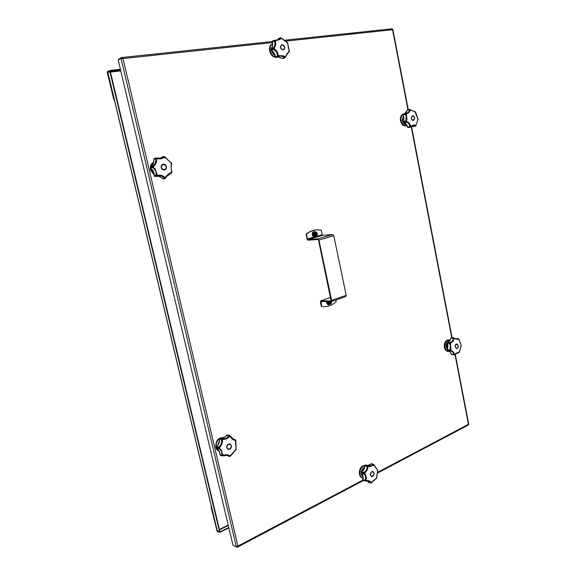 <?xml version="1.0" encoding="UTF-8"?>
<svg xmlns="http://www.w3.org/2000/svg" width="576" height="576" viewBox="0 0 576 576"><rect width="100%" height="100%" fill="white"/><g stroke="black" fill="none" stroke-linecap="round" stroke-linejoin="round"><path stroke-width="0.86" d="M455.227 354.031L468.727 424.267L468.389 425.016L377.165 473.256M236.369 546.854L237.47 547.128L237.938 546.077L236.347 546.854L232.985 545.234L118.181 59.933L121.046 58.392L123.012 58.594L121.543 57.578L118.678 59.119L118.793 59.602M236.945 546.696L237.067 547.193M121.982 58.464L121.046 58.392L236.347 546.854M392.069 28.8L283.774 40.313L392.069 28.8L392.544 29.376M122.515 58.514L121.579 58.334M121.932 58.241L121.543 57.578M120.384 69.25L110.794 70.351L107.467 71.539L107.33 72.598L113.71 99.295L114.451 100.346M114.394 100.08L107.503 72.504L107.575 71.978L108.792 71.834M108.864 70.812L108.965 71.251L110.894 70.79L110.794 70.351M120.492 69.682L110.894 70.79M108.965 71.251L107.575 71.978M110.369 72.101L120.773 70.891M228.211 525.067L219.413 529.524M107.878 72.432L109.339 71.568L110.182 72.763L219.298 530.633L219.168 531.59L217.21 530.532M110.182 72.763L110.585 72.713L109.44 71.575M110.585 72.713L219.636 530.46L219.298 530.633M219.312 531.418L219.636 530.46M211.32 506.189L211.133 507.362L217.253 531.461L218.887 532.231L220.709 531.972L228.866 527.825M220.709 531.972L220.622 531.598L228.773 527.45M220.622 531.598L218.794 531.857L216.864 530.611L211.399 506.542M323.078 306.734L323.273 306.742C328.075 306.821 332.388 305.093 336.211 301.565L335.887 300.017M321.797 306.626L320.998 301.428L331.099 301.658L331.639 300.391L318.924 240.055L317.844 238.81L307.93 239.573L307.404 238.954L314.237 237.002M315.742 236.57L322.171 234.727L321.199 230.098L316.505 229.867C312.833 230.22 309.463 231.689 306.41 234.266L306.022 234.295C309.074 231.725 312.444 230.256 316.116 229.903L316.31 229.882M306.41 234.266L307.404 238.954M306.022 234.295L307.015 238.982L308.066 240.214L317.981 239.465L318.521 240.091L331.121 300.96M322.171 234.727L322.697 235.332L332.712 234.511L333.799 235.742L346.198 295.315L345.643 296.568M320.789 300.809L330.61 297.418L320.789 300.809L320.422 302.033L321.401 306.612M320.947 300.787L330.962 301.018M330.962 301.658L329.746 303.71M329.393 304.33L328.363 304.272L327.125 302.717L327.312 301.565M329.249 302.443L329.371 301.752M330.79 301.968L329.458 302.45M329.738 303.415L329.558 302.566L328.882 302.443M328.824 302.443L329.4 302.458M329.58 302.666L330.134 303.286M330.192 303.293L330.005 302.414L329.429 302.4M328.608 302.126L329.357 301.615M330.768 301.975L330.005 302.414M315.31 232.502C317.002 233.482 317.095 234.59 315.59 235.836M315.079 236.434L314.028 236.47L312.732 234.698L313.272 232.474L316.008 231.89L317.376 233.683L316.872 235.865L315.086 236.347L313.798 234.634L314.309 232.445L316.044 231.955M314.402 234.144L314.568 234.605M315.022 234.569L315.022 233.906M315.612 233.791L315.036 233.842M315.259 234.871L315.864 235.426L315.677 234.562L316.426 233.878L315.101 234.569M315.468 235.555L315.223 234.691L314.525 234.612M316.339 233.597L315.648 233.791L315.31 232.798L314.957 233.431M314.388 234.655L314.222 234.194L315.029 233.791L314.849 232.927M273.11 48.859L272.858 49.241L272.722 48.593L270.986 49.586M275.479 56.873L279.166 55.721L283.586 55.807L285.062 57.578L288.864 51.53L285.912 55.771M288.864 51.538L289.375 51.516L288.605 52.207C287.906 52.286 286.97 53.654 285.797 56.304L285.703 56.326M282.398 58.226L283.154 58.5L285.3 57.478L283.356 58.363M270.986 49.284L273.643 47.513C274.982 45.792 275.292 43.927 274.579 41.911L274.046 41.141L272.311 41.882C273.046 44.734 272.65 47.095 271.123 48.967L271.116 49.961L273.132 49.536L271.152 50.018M271.08 49.882L271.397 50.249C273.622 51.703 274.975 53.856 275.45 56.729L275.522 56.988M282.586 58.385L277.711 56.916L282.427 58.385L284.342 57.701L283.997 57.067L280.404 55.958L278.158 56.743L279.086 56.318M272.29 41.81L274.349 40.284L272.556 41.062M275.789 57.326L277.834 56.779L277.344 56.426L275.602 57.118L276.091 57.47L278.15 56.743M275.854 40.284L278.453 39.852L280.195 37.966L278.316 38.93M283.997 57.067L285.624 56.16L285.271 57.298M286.466 42.098L287.683 43.639L289.318 51.725M274.601 40.241L275.803 40.255L275.976 40.615L274.464 40.529L275.314 41.551C276.084 43.834 275.731 45.936 274.262 47.858L273.096 48.744L272.858 48.254L273.096 48.744M274.14 49.882L273.132 49.536L273.125 48.881L274.543 49.212C276.696 50.508 277.898 52.43 278.15 54.979L277.812 56.383L277.344 56.426L277.344 55.008C277.15 52.733 276.084 51.026 274.14 49.882L274.543 49.212L274.262 47.858L273.643 47.513M282.038 44.654C284.933 45.814 285.451 47.563 283.594 49.91L283.162 50.018C280.267 48.881 279.742 47.131 281.585 44.77L282.038 44.654M287.676 43.02L280.901 37.786L280.145 39.442L275.976 40.615L274.579 41.911M285.062 57.578L284.342 57.701L285.062 57.578M287.611 42.797L287.834 43.884L287.482 42.588M288.864 51.53L289.138 50.098L287.834 43.884M289.001 52.056L289.375 51.156M280.087 38.47L282.024 38.801M277.2 40.19L278.662 38.506L281.016 37.807M274.464 40.529L274.046 41.141L274.464 40.529M277.344 55.008L279.166 55.721L279.122 56.304M281.225 37.966L287.503 42.617M281.549 44.784C283.025 44.503 284.054 45.281 284.645 47.131L283.55 49.932M280.577 47.563C282.614 50.681 283.968 50.53 284.623 47.11C282.593 43.992 281.246 44.143 280.577 47.563M364.968 465.509L364.939 465.682C364.673 468.374 363.607 470.441 361.742 471.874L363.622 472.399L364.536 472.025C366.235 470.873 367.07 469.238 367.056 467.129L366.818 466.186L364.954 465.559M367.445 465.451L365.256 464.998M362.974 479.599L363.269 480.42L365.148 480.967L362.959 479.657M361.433 472.478L361.577 473.076C362.995 474.768 363.456 476.95 362.966 479.635L364.838 480.182L365.321 479.434C365.904 477.504 365.537 475.776 364.226 474.25L361.382 472.752M368.561 465.862L372.002 465.624L372.938 464.357L370.843 464.076M368.287 482.098L371.102 483.019L372.96 480.91L376.51 478.274L377.662 469.872M363.089 480.269L365.206 480.989L366.674 480.571C368.777 480.406 370.231 480.982 371.023 482.285L371.009 483.041L370.339 482.911L368.474 481.068L366.941 480.881M371.016 463.853L373.694 464.386L371.333 463.716L369.576 464.983L367.603 465.487L365.357 465.005L365.047 465.314L366.926 465.818L367.337 465.466L367.819 467.107L367.056 467.129M373.802 464.63L373.392 465.365L369.965 466.668L368.669 466.38L367.826 467.1C367.805 469.469 366.862 471.312 364.99 472.615L364.536 472.025M363.622 472.399L363.694 472.997L361.519 472.154L361.433 472.766L363.312 473.292L363.622 472.399M364.226 474.25L364.81 473.89L364.99 472.615L363.694 472.997L364.81 473.89C366.257 475.603 366.667 477.547 366.048 479.722L365.414 481.018L366.674 480.571L365.321 479.434M367.38 465.826L366.818 466.186L367.38 465.826M363.391 480.456L362.808 479.585C363.298 476.842 362.844 474.646 361.454 473.004L361.562 471.888C363.434 470.455 364.507 468.36 364.788 465.61L365.659 464.962L368.554 465.854L368.669 466.373L367.618 465.487L368.928 465.97M377.1 469.368L373.694 464.386L374.256 465.718L372.73 464.954M372.744 476.345L371.628 476.489C369.929 475.106 369.972 473.501 371.758 471.679L372.859 471.535C374.566 472.91 374.53 474.516 372.744 476.345M363.672 473.126L363.449 473.602L363.672 473.126M364.838 480.182L365.285 480.73L364.838 480.182M371.066 483.041L371.974 482.069M375.638 478.807L376.682 477.31M367.114 480.895L368.46 482.364L371.246 482.904M377.705 470.095L377.604 471.218L377.309 469.908L377.676 469.922L377.244 469.426L377.698 470.045M372.06 482.148L376.51 478.274L376.69 477.31M373.615 464.436L372.938 464.357L373.615 464.436M370.282 482.436L371.966 482.069M376.963 469.296L374.249 465.581M372.809 471.528L373.99 473.026L374.033 474.062M373.99 473.105C372.24 470.866 371.081 471.478 370.512 474.934C372.276 477.166 373.435 476.554 373.99 473.105M373.824 474.898L371.585 476.474M403.38 122.148L403.776 122.609C405.634 123.242 406.951 124.769 407.729 127.174L409.63 126.749L409.716 125.921C409.385 124.092 408.341 122.89 406.598 122.306L403.459 122.443M403.279 121.91L403.531 122.429L405.425 121.99L405.23 121.45L403.351 122.018M412.956 126.41L415.469 126.137M407.182 110.254L409.766 109.397L407.57 109.872L407.167 110.527M409.954 109.541L409.147 109.757L409.277 110.369C409.039 111.845 408.074 112.817 406.382 113.27L405.022 114.062L405.187 113.566L403.294 114.034L402.962 114.617L403.812 116.842L403.387 121.55L405.281 121.104L405.878 120.348L406.26 116.258L405.094 114.422L403.142 114.725M405.317 113.472L403.474 113.918L403.128 114.487M403.142 114.696L405.022 114.062L405.094 114.422L405.41 113.854L406.368 114.689L407.038 119.261L405.626 121.572L406.944 121.738L406.598 122.306M406.534 120.622L406.944 121.738C408.874 122.4 410.04 123.761 410.45 125.806L409.716 125.921M409.63 126.749L410.242 126.979L407.902 127.476L410.213 127.224L409.63 126.749M411.307 126.158L410.45 125.806L410.242 126.979L411.307 126.158C412.934 124.97 414.324 124.69 415.476 125.309L415.75 125.899L415.138 126.13L413.194 125.561L411.394 126.425M405.67 121.687L405.677 122.17L405.67 121.687M411.221 126.547L410.45 127.138L411.221 126.547M414.518 111.715L409.918 109.44L410.882 110.052L410.018 110.383C409.709 112.068 408.607 113.162 406.714 113.659L405.187 113.566L406.714 113.659L405.727 115.085M414.648 117.734L413.46 120.406C412.402 120.499 411.682 119.822 411.293 118.39L412.474 115.711C413.532 115.618 414.259 116.294 414.648 117.734M414.922 125.791L416.131 124.646L415.865 125.784L418.046 119.254L415.102 112.054L415.894 112.954L417.809 118.382M405.626 121.572L405.281 121.104L405.626 121.572M411.307 126.166L413.194 125.561M415.894 112.954L415.426 111.938M410.753 110.095L414.778 111.658M415.354 111.852L414.734 111.672L415.354 111.859M409.277 110.369L410.018 110.383L409.745 109.483L407.246 110.225L404.734 113.609M406.534 120.614L405.878 120.348M417.586 120.118L417.809 118.39M412.43 115.726L414.194 116.755M412.553 115.819C410.789 117.72 411.077 119.21 413.41 120.298L414.612 118.584L414.252 116.849L412.553 115.819M414.605 118.699L413.417 120.42M165.622 157.889L170.489 162.245L165.622 157.889M164.952 157.039L164.498 156.6L164.081 157.435C162.49 158.774 160.315 159.185 157.579 158.666L157.558 158.249L161.323 158.213L163.699 156.65L162.05 157.176M162.655 178.625L164.304 178.373L163.886 177.638C162.403 176.105 160.452 175.529 158.026 175.903L157.493 176.018M163.886 177.638L164.642 177.257L165.11 178.38L164.304 178.373L165.312 178.474L162.662 178.718C160.783 176.81 158.638 176.018 156.233 176.335C158.702 176.011 160.877 176.81 162.756 178.733L162.979 178.898M150.66 166.637L152.273 166.162L152.345 166.882L152.042 167.213L152.021 166.493L150.458 167.054M153.864 159.012L155.952 157.997L154.411 158.429L153.857 159.336M154.778 176.458L156.463 176.17L155.938 175.702L154.411 176.069L155.304 176.558L158.047 175.306C160.754 174.888 162.95 175.536 164.642 177.257L165.938 176.99C167.357 174.643 169.042 173.203 171.007 172.678L171.886 172.62L171.605 171.079M150.509 167.58L152.042 167.213L152.316 167.573L150.66 167.854M169.949 173.578L171.245 173.268L170.654 173.347L171.547 171.389L171.065 165.672L171.619 163.123L170.942 162.533M171.922 172.541L171.727 171.166C171.094 167.998 171.029 165.766 171.533 164.455L170.726 162.727L164.693 156.65M163.31 157.169L165.406 157.846L164.693 156.607L162.418 156.917L163.879 156.521M161.323 158.213L156.29 157.982L153.85 159.271C154.102 162.432 153.072 164.858 150.754 166.558L150.516 167.609L154.087 173.081L154.31 175.622L155.844 175.255L156.118 174.19C156.247 171.742 155.318 169.718 153.338 168.142L152.316 167.573L152.345 166.882L155.167 168.797L156.96 174.326L156.42 175.745L156.838 176.191M155.714 159.768L155.383 158.846L155.93 158.278L156.542 159.53C156.809 162.101 155.894 164.268 153.792 166.018L152.021 166.493L153.266 165.528C155.16 163.966 155.974 162.043 155.714 159.768L157.579 158.666L156.226 157.99M166.486 176.652L170.654 173.347C169.25 173.542 167.767 174.823 166.212 177.178L165.514 178.279L165.938 176.99M161.201 167.573C160.942 165.852 161.539 164.722 162.979 164.182C164.657 163.958 165.802 164.743 166.406 166.55C166.666 168.286 166.061 169.416 164.599 169.949C162.936 170.158 161.798 169.366 161.201 167.573M171.526 163.822L171.662 163.238M153.338 168.142L153.792 166.018L153.266 165.528M156.118 174.19L156.96 174.326L158.026 175.903M155.844 175.255L156.42 175.745L155.844 175.255M171.518 162.886L171.418 164.599M169.92 173.592L171.742 172.98L171.778 172.058M163.476 178.949L165.312 178.474L165.946 176.99M162.943 164.189L163.058 164.167C166.781 165.355 167.285 167.292 164.563 169.956M164.455 169.826C167.198 167.357 166.766 165.521 163.166 164.297C160.416 166.766 160.848 168.61 164.455 169.826M447.739 350.69L449.582 350.777L449.395 350.302L447.502 349.79L447.638 350.611M450.698 351.014L449.582 350.777L451.051 350.597L450.698 351.014C452.347 351.403 453.305 352.354 453.578 353.851L453.463 354.492L454.054 354.722L452.052 354.65M447.422 350.244L447.214 343.03M450.965 337.982L453.139 337.824L451.548 337.529L450.871 338.011C450.245 340.366 449.129 341.813 447.523 342.36L447.271 342.878M447.322 343.368L447.077 343.008L449.194 343.181L449.352 342.662L447.408 342.518L447.257 343.037L447.898 345.139L447.502 349.79L449.446 349.956L450.029 349.272L450.396 345.334L449.266 343.512L447.322 343.368M447.242 342.994L447.336 342.518M453.154 338.861L453.874 338.918C453.629 340.826 452.621 342.122 450.835 342.806L449.352 342.662L450.454 342.317C452.074 341.712 452.966 340.56 453.154 338.861L452.995 338.112L451.051 337.982C450.461 340.301 449.323 341.755 447.631 342.346L449.568 342.49L450.511 343.879L451.051 350.59C452.873 351.029 453.953 352.094 454.291 353.786L453.578 353.851M454.219 354.679L455.098 354.139L454.291 353.786L454.133 354.737L459.194 352.411L461.232 345.521M450.029 349.272L450.67 349.596L449.899 350.906M453.83 354.845L451.519 354.319C450.814 352.188 449.626 351 447.955 350.741C449.482 350.95 450.605 352.109 451.332 354.233L453.83 354.845M457.675 352.627L458.215 352.577C457.884 352.318 456.84 352.836 455.098 354.139L454.961 354.132M454.673 338.378L456.905 339.271L458.15 338.767L455.645 338.904M456.905 339.271L453.65 337.831L452.995 338.112L453.571 337.86L453.866 338.918M458.251 345.571C458.381 347.357 457.812 348.35 456.559 348.545L455.162 346.939C455.033 345.154 455.594 344.167 456.854 343.966L458.251 345.571M461.232 345.406L458.748 338.954L458.561 339.444L454.651 338.58L453.874 338.918M449.791 350.467L449.446 349.956L449.791 350.467M457.646 352.634L459.086 352.541M458.676 352.714L459.605 351.382L458.374 352.598M461.023 344.707L459.288 340.099L457.992 339.041M458.863 339.098L456.379 338.594L458.258 338.731M450.454 342.317L450.835 342.806L450.511 343.879L449.885 344.196M449.582 343.03L449.266 343.512L449.582 343.03M457.906 347.537L456.509 348.538M456.314 344.182C454.694 346.392 454.961 347.782 457.114 348.329L457.949 347.45L458.093 345.262L456.314 344.182M456.804 343.966L458.057 345.175M230.508 436.673L234.122 439.654L235.246 439.733L233.438 439.258M216.533 446.789L218.333 447.134L219.283 446.544C221.054 444.888 221.789 442.872 221.494 440.496L223.243 439.294C225.778 439.466 227.743 438.617 229.133 436.745L229.435 435.55L230.53 436.608L229.709 435.542M220.313 437.976L219.535 438.538L221.206 439.02L221.652 438.523L219.78 438.185M227.081 435.024L226.987 435.132C225.108 437.443 222.898 438.394 220.363 437.983L223.135 438.66C225.418 438.826 227.16 438.07 228.37 436.399L228.665 435.6L226.886 435.254M227.455 455.717L229.255 456.358L227.765 455.364L223.819 455.458M223.135 438.66L223.243 439.294L221.652 438.523L222.034 438.466L221.674 438.97L222.3 440.338C222.602 443.002 221.774 445.277 219.816 447.156L218.434 447.833L218.333 447.134L218.124 448.193L218.102 447.509L216.446 446.99M216.36 447.523L218.376 448.488L216.605 447.898M235.534 449.993L236.153 449.402L235.498 443.326L235.894 440.33L235.159 440.431L234.749 439.776M230.983 455.026L235.426 449.942L236.045 448.2L235.872 441.756L235.159 440.431C233.395 440.201 231.79 439.006 230.328 436.86L228.37 436.399M235.886 440.726L235.584 439.862L233.827 439.337M228.996 435.355L227.311 434.88L228.996 435.355M221.494 440.496L221.141 439.459L219.47 438.97C219.701 441.958 218.765 444.506 216.67 446.623L216.461 447.682L219.701 452.189L219.91 454.586L221.58 455.126L221.882 454.27C222.048 452.124 221.206 450.382 219.355 449.035L218.376 448.488L218.441 447.984L221.105 449.669L222.703 454.471L222.142 455.652L223.69 455.184C226.195 454.464 228.19 454.63 229.666 455.674L230.177 456.293M227.765 455.364L222.437 455.875L223.69 455.177L221.882 454.27M222.372 455.861L219.996 454.997L221.954 455.818M226.678 447.732C226.598 445.14 227.664 443.866 229.889 443.916L231.394 445.651C231.48 448.258 230.407 449.525 228.168 449.46L226.678 447.732M219.355 449.035L219.859 448.582M221.58 455.126L222.142 455.652L221.58 455.126M227.909 455.947L226.656 455.155L229.442 456.466L230.386 455.998M228.917 455.954L229.658 455.674M236.174 449.33L235.908 448.027M235.951 440.482L235.735 441.835M236.196 449.222L235.051 450.41M221.674 438.97L221.141 439.459L221.674 438.97M219.283 446.544L219.859 448.574M236.088 449.59L230.292 456.221L230.846 455.148L229.666 455.674M229.846 443.909C231.941 445.558 231.854 447.365 229.586 449.323L228.132 449.446M229.637 449.208C232.114 446.263 231.718 444.586 228.456 444.168C225.972 447.12 226.361 448.805 229.637 449.208M272.347 42.581L123.012 58.594L237.938 546.077L362.894 480.082M377.316 472.457L468.425 424.339L454.954 354.262M121.874 57.542L272.182 41.566M407.959 109.778L392.566 29.693L284.983 41.227M451.735 337.543L411.192 126.605M110.095 71.683L120.672 70.459M107.856 72.324L217.274 530.806M228.305 525.442L219.506 529.898M218.794 531.857L218.887 532.231M322.51 301.45L320.818 302.04M322.697 235.332L307.93 239.573M317.844 238.81L332.712 234.511M333.799 235.742L318.924 240.055M331.639 300.391L346.198 295.315M331.164 301.658L329.839 303.718L328.615 302.501L328.622 301.601L328.608 302.522C329.911 304.344 330.797 304.049 331.25 301.637M329.472 304.322L331.236 303.638L331.69 301.493L331.178 303.674L329.479 304.272L328.19 302.695L328.399 301.594M328.19 302.695L329.429 304.25M328.363 304.272L329.479 304.272M328.435 304.308L331.178 303.674M328.306 301.594L328.176 302.638M327.096 302.594L328.09 302.616L327.125 302.717M329.976 304.15C328.579 304.956 327.571 304.474 326.952 302.71L326.923 301.558M326.642 301.55L326.678 302.76L328.702 304.762L330.185 304.078M328.68 304.762L326.642 302.76L326.606 301.55M329.71 302.148L329.63 301.644M329.796 302.134L329.724 301.651M330.098 302.213L329.522 302.198M314.251 234.533L315.403 232.488C317.225 233.46 317.318 234.576 315.691 235.836L314.251 234.533C315.598 236.441 316.498 236.189 316.944 233.777C315.583 231.869 314.683 232.128 314.237 234.54M313.812 234.698L315.086 236.347M314.028 236.47L315.137 236.362M315.115 236.426L314.114 236.513M316.109 231.941L317.398 233.705L316.094 231.977M315.014 231.984L315.994 231.898L314.309 232.445M313.272 232.474L314.273 232.488M313.2 232.56L314.179 232.474L313.798 234.634M312.732 234.698L313.733 234.749L312.754 234.828M315.965 236.189C314.474 237.276 313.344 236.815 312.581 234.814C312.53 232.358 313.474 231.408 315.403 231.948M315.569 231.934L314.208 231.502C312.739 231.869 312.106 232.992 312.307 234.864L314.669 237.01L316.116 236.146M312.271 234.864C312.062 232.992 312.696 231.876 314.172 231.509L314.186 231.509C312.674 231.876 312.026 232.999 312.228 234.864C312.984 236.563 313.79 237.276 314.633 237.01L312.271 234.864M315.396 234.367L315.295 233.82M315.49 234.346L315.389 233.813M315.49 233.662L315.014 233.705M315.677 234.562L315.173 234.605M315.77 234.367L315.209 234.41M272.671 41.004L272.326 41.947M278.042 56.786L275.969 57.485L275.328 56.815C274.838 53.899 273.478 51.71 271.238 50.256L271.044 49.025C272.534 47.203 272.916 44.849 272.189 41.954L272.599 41.033L274.378 40.27L278.453 39.852M277.178 40.198L278.662 38.506L280.375 37.778M272.448 43.92C267.077 45.792 269.662 56.959 275.508 57.197C269.654 56.974 267.055 45.799 272.448 43.92L272.534 43.884M275.342 56.88C270.05 55.886 267.926 46.116 272.542 43.913C267.991 46.166 270.094 55.814 275.335 56.837M275.004 55.318C273.182 54.331 272.009 52.697 271.483 50.407M271.346 48.643L272.513 45.461M272.506 45.562L271.404 48.571M271.541 50.443C272.066 52.668 273.211 54.274 274.982 55.246M273.881 52.877L273.341 52.121M371.657 463.802L367.574 465.473M365.393 480.996L368.474 481.068M364.846 465.379L362.894 465.847C358.402 467.849 358.121 477.079 362.527 478.03C358.106 477.079 358.38 467.856 362.88 465.847L364.846 465.372M364.788 465.588L363.478 466.02C359.057 467.993 358.697 477.065 363.002 478.145C358.654 477.122 358.992 467.986 363.449 465.998L364.795 465.559M362.995 476.986C360.288 473.515 360.698 470.196 364.248 467.035L364.608 466.87M364.601 466.927L364.27 467.078C360.77 470.182 360.346 473.465 362.995 476.928M362.39 471.19L364.104 468.533M364.082 468.59L362.419 471.154M362.441 471.139L364.039 468.684L362.441 471.139M408.096 127.613L410.422 127.116M415.382 126.166L413.474 126.59L411.898 126.108L413.237 126.554L415.454 126.144M407.765 109.872L407.081 110.347C406.339 112.334 405.547 113.422 404.705 113.616M408.377 127.634L407.556 127.195C406.742 124.74 405.439 123.206 403.646 122.609L403.222 121.666C404.071 119.534 403.999 117.274 403.013 114.883L403.474 113.918L405.425 113.443M403.121 114.149C400.918 115.265 400.039 117.49 400.486 120.83C401.472 124.452 403.315 126.158 406.008 125.935C403.301 126.158 401.458 124.459 400.464 120.838C400.025 117.49 400.91 115.265 403.121 114.149M402.998 114.401C401.292 115.754 400.658 117.857 401.083 120.694C402.178 124.538 404.129 126.202 406.958 125.676L406.562 125.806C403.87 126.029 402.026 124.33 401.04 120.701C400.608 117.821 401.27 115.704 403.006 114.358M406.476 124.855C404.395 124.675 403.006 123.199 402.3 120.427L403.308 115.61M403.322 115.661L402.343 120.42C403.034 123.142 404.402 124.61 406.44 124.812M403.682 117.065L403.214 120.247L403.675 117.022M403.236 120.247L403.697 117.144L403.236 120.247M162.151 157.075L160.279 158.414L162.151 157.075M155.93 158.004L154.411 158.429L153.778 159.307C154.022 162.482 153 164.909 150.71 166.579L150.437 167.623L154.008 173.102L154.325 176.069L155.304 176.558L156.794 176.198M150.523 170.071L154.253 175.262L150.509 170.071C149.875 166.486 150.919 163.807 153.655 162.036C150.926 163.807 149.882 166.486 150.523 170.071M154.246 174.859L150.97 169.956L150.746 167.998M150.905 166.442L153.619 162.216M150.79 168.034L151.013 169.942L154.246 174.809M153.605 162.259L150.955 166.406M153.85 172.505L152.489 169.783M152.582 169.92L153.799 172.354M453.47 337.658L451.548 337.529L450.871 338.011M444.247 346.435L444.398 344.124M448.675 339.797C445.478 340.301 444.038 342.814 444.362 347.328C444.931 349.754 446.119 351.115 447.919 351.396C446.105 351.115 444.917 349.754 444.348 347.321C444.024 342.806 445.464 340.301 448.675 339.797L449.244 339.833C446.047 340.344 444.614 342.857 444.938 347.378C445.507 349.805 446.688 351.166 448.488 351.446L447.919 351.396M449.489 351.36L448.488 351.446L449.489 351.36C447.242 351.655 445.745 350.33 444.982 347.371C444.773 342.216 446.486 339.768 450.108 340.042M447.365 349.697L446.162 347.17C445.867 343.44 447.041 341.287 449.676 340.726M449.64 340.769C447.055 341.359 445.903 343.49 446.198 347.162L447.379 349.654M447.703 348.466L447.005 346.81L447.343 343.757M447.35 343.786L446.933 345.989L447.71 348.43M447.012 346.745L447.718 348.372L447.012 346.745M447.055 344.664L447.358 343.793L447.055 344.664M233.546 439.258L233.165 439.25L233.546 439.258M227.887 434.938L226.865 435.132C224.978 437.443 222.804 438.394 220.349 437.976L219.37 438.905C219.6 441.914 218.657 444.492 216.547 446.63L216.367 447.602L219.6 452.11L219.902 454.932L222.149 455.882M215.784 447.149C216.353 449.33 217.562 450.77 219.42 451.469C217.562 450.763 216.346 449.323 215.777 447.142C215.561 440.597 218.268 437.386 223.906 437.501C218.275 437.386 215.568 440.604 215.784 447.149M219.406 451.411L216.274 447.3C215.683 443.83 216.713 440.964 219.37 438.718M220.536 438.019L223.934 437.537M216.432 447.732L219.391 451.382M223.891 437.551L220.601 438.026M219.37 438.768C216.77 440.986 215.748 443.801 216.295 447.214M217.534 445.522L219.391 440.64M219.384 440.734L217.591 445.45M237.47 547.135L363.485 480.492M272.189 41.544L121.709 57.535M452.066 337.565L411.487 126.382M408.276 109.699L392.861 29.455M109.742 71.525L109.339 71.568M217.166 530.69L107.784 72.389M322.877 306.727L323.273 306.742M316.116 229.903L316.505 229.867M331.265 301.63L345.809 296.546M328.637 301.601L328.63 302.508L329.839 303.718M331.236 303.638L331.69 301.493M326.563 301.55L326.599 302.746C327.146 304.178 327.838 304.848 328.658 304.754L330.228 304.063M329.436 302.45L328.853 302.436M315.403 232.488C314.662 232.459 314.28 233.136 314.266 234.533L315.691 235.836M314.633 237.01L316.152 236.131M315.598 231.926L314.172 231.509M315.634 233.791L315.058 233.842M289.404 51.372L289.138 50.098M368.683 482.551L367.092 480.895M376.783 477.122L377.604 471.218M363.002 478.166L362.527 478.03M416.225 124.661L418.046 119.261L417.794 118.188M406.966 125.69L406.008 125.935M155.952 157.997L157.558 158.249M458.813 339.005L459.288 340.099M459.605 351.382L461.095 346.349M446.99 345.002L446.926 345.974M234.122 439.654L229.579 435.413"/></g></svg>
